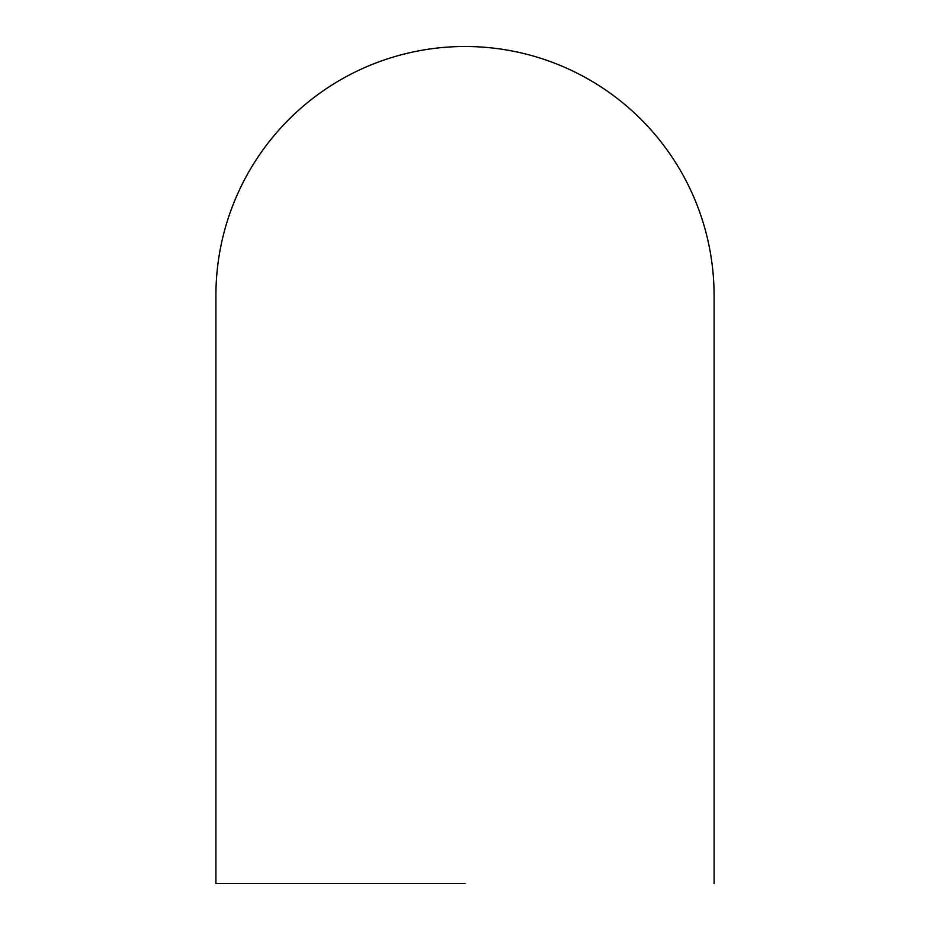 <?xml version="1.0" encoding="UTF-8"?>
<svg xmlns="http://www.w3.org/2000/svg" width="930" height="930" viewBox="0 0 930 930"><rect width="100%" height="100%" fill="white"/><g stroke="black" fill="none" stroke-linecap="round" stroke-linejoin="round"><path stroke-width="1.4" d="M465 883.5L215.911 883.5L465 883.5M714.089 295.601A249.089 249.089 0 0 0 465 46.5A249.089 249.089 0 0 0 215.911 295.601M215.911 883.5L215.911 295.589M714.089 883.5L714.089 295.589"/></g></svg>
